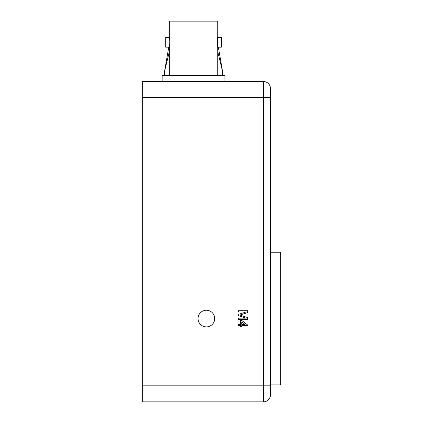 <?xml version="1.0" encoding="UTF-8"?>
<svg xmlns="http://www.w3.org/2000/svg" width="423" height="423" viewBox="0 0 423 423"><rect width="100%" height="100%" fill="white"/><g stroke="black" fill="none" stroke-linecap="round" stroke-linejoin="round"><path stroke-width="0.63" d="M214.699 318.561A8.323 8.323 0 0 0 206.376 310.233A8.323 8.323 0 0 0 198.049 318.561A8.323 8.323 0 0 0 206.376 326.884A8.323 8.323 0 0 0 214.699 318.561M270.445 252.245L280.698 252.245L280.698 384.872L270.445 384.872M238.408 311.989L238.408 310.709L247.481 310.709L247.481 312.634L239.783 315.072L247.481 317.525L247.481 319.434L238.408 319.434L238.408 318.154L246.086 318.154L238.408 315.732L238.408 314.395L246.086 311.989L238.408 311.989M142.302 97.523L142.302 385.834L263.397 385.834L263.397 97.523L142.302 97.523L142.302 81.502L263.397 81.502A7.048 7.048 0 0 1 270.445 88.55L270.445 97.523L270.445 88.55M238.408 325.594L238.408 324.43L240.618 324.43L240.618 320.481L241.782 320.481L247.365 324.779L247.365 325.594L241.782 325.594L241.782 326.757L240.618 326.757L240.618 325.594L238.408 325.594M270.445 394.802L270.445 385.834L270.445 394.802A7.048 7.048 0 0 1 263.397 401.85L142.302 401.85L142.302 385.834M263.397 81.502L263.397 97.523L270.445 97.523L270.445 385.834L263.397 385.834L263.397 401.85M241.782 321.914L241.782 324.43L245.049 324.43L241.782 321.914M217.776 47.165L221.43 47.165L221.43 37.425L217.776 37.425C217.242 37.124 217.242 47.466 217.776 47.165L217.776 75.611M169.343 47.165L165.689 47.165L165.689 37.425L169.343 37.425C169.877 37.124 169.877 47.461 169.343 47.165L169.343 75.611M169.76 44.198L169.76 40.412M169.343 37.425L169.343 21.15L217.776 21.15L217.776 37.425M217.359 44.198L217.533 45.737M162.168 81.502L162.168 75.611L224.957 75.611L224.957 81.502M168.751 47.165L164.552 71.413L164.552 75.611M169.343 51.717L164.552 71.413M218.368 47.165L222.567 71.413L217.776 51.717M222.567 71.413L222.567 75.611"/></g></svg>
